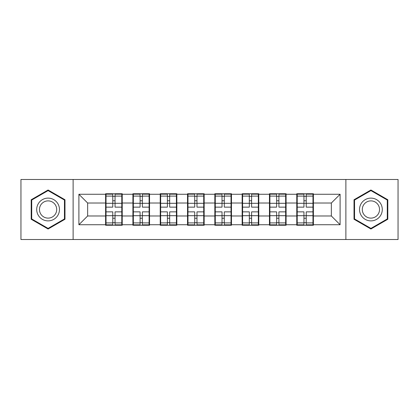 <?xml version="1.0" encoding="UTF-8"?>
<svg xmlns="http://www.w3.org/2000/svg" width="419" height="419" viewBox="0 0 419 419"><rect width="100%" height="100%" fill="white"/><g stroke="black" fill="none" stroke-linecap="round" stroke-linejoin="round"><path stroke-width="0.63" d="M345.879 239.527L398.05 239.527L398.05 179.473L345.879 179.473L345.879 239.527L73.121 239.527L73.121 179.473L20.95 179.473L20.95 239.527L73.121 239.527M313.402 208.185L312.967 208.185M297.212 208.185L296.772 208.185M296.772 210.815L297.212 210.815M312.967 210.815L313.402 210.815M286.093 208.185L285.653 208.185M269.899 208.185L269.459 208.185M269.459 210.815L269.899 210.815M285.653 210.815L286.093 210.815M258.78 208.185L258.345 208.185M242.591 208.185L242.151 208.185M242.151 210.815L242.591 210.815M258.345 210.815L258.78 210.815M231.471 208.185L231.031 208.185M215.277 208.185L214.837 208.185M214.837 210.815L215.277 210.815M231.031 210.815L231.471 210.815M204.163 208.185L203.723 208.185M187.969 208.185L187.529 208.185M187.529 210.815L187.969 210.815M203.723 210.815L204.163 210.815M176.849 208.185L176.409 208.185M160.655 208.185L160.22 208.185M160.22 210.815L160.655 210.815M176.409 210.815L176.849 210.815M149.541 208.185L149.101 208.185M133.347 208.185L132.907 208.185M132.907 210.815L133.347 210.815M149.101 210.815L149.541 210.815M345.879 179.473L73.121 179.473M331.35 215.979L331.35 203.021L313.402 203.021L313.402 215.979L331.35 215.979L340.102 224.731L340.102 194.269L313.402 194.269L313.402 193.746L296.772 193.746L296.772 203.021L286.093 203.021L286.093 215.979L296.772 215.979L296.772 203.021M340.102 224.731L313.402 224.731L313.402 225.254L296.772 225.254L296.772 224.731L286.093 224.731L286.093 225.254L269.459 225.254L269.459 224.731L258.78 224.731L258.78 225.254L242.151 225.254L242.151 224.731L231.471 224.731L231.471 225.254L214.837 225.254L214.837 224.731L204.163 224.731L204.163 225.254L187.529 225.254L187.529 224.731L176.849 224.731L176.849 225.254L160.22 225.254L160.22 224.731L149.541 224.731L149.541 225.254L132.907 225.254L132.907 224.731L122.228 224.731L122.228 225.254L105.598 225.254L105.598 224.731L78.898 224.731L78.898 194.269L105.598 194.269L105.598 203.021L87.65 203.021L87.65 215.979L105.598 215.979L105.598 203.021M296.772 194.269L286.093 194.269L286.093 193.746L269.459 193.746L269.459 194.269L258.78 194.269L258.78 193.746L242.151 193.746L242.151 194.269L231.471 194.269L231.471 193.746L214.837 193.746L214.837 194.269L204.163 194.269L204.163 193.746L187.529 193.746L187.529 194.269L176.849 194.269L176.849 193.746L160.22 193.746L160.22 194.269L149.541 194.269L149.541 193.746L132.907 193.746L132.907 194.269L122.228 194.269L122.228 193.746L105.598 193.746L105.598 194.269M296.772 215.979L296.772 224.731M286.093 215.979L286.093 224.731M286.093 194.269L286.093 203.021M258.78 215.979L269.459 215.979L269.459 203.021L258.78 203.021L258.78 224.731M269.459 215.979L269.459 224.731M269.459 194.269L269.459 203.021M258.78 194.269L258.78 203.021M231.471 215.979L242.151 215.979L242.151 203.021L231.471 203.021L231.471 224.731M242.151 215.979L242.151 224.731M242.151 194.269L242.151 203.021M231.471 194.269L231.471 203.021M204.163 215.979L214.837 215.979L214.837 203.021L204.163 203.021L204.163 224.731M214.837 215.979L214.837 224.731M214.837 194.269L214.837 203.021M204.163 194.269L204.163 203.021M176.849 215.979L187.529 215.979L187.529 203.021L176.849 203.021L176.849 224.731M187.529 215.979L187.529 224.731M187.529 194.269L187.529 203.021M176.849 194.269L176.849 203.021M149.541 215.979L160.22 215.979L160.22 203.021L149.541 203.021L149.541 224.731M160.22 215.979L160.22 224.731M160.22 194.269L160.22 203.021M149.541 194.269L149.541 203.021M122.228 215.979L132.907 215.979L132.907 203.021L122.228 203.021L122.228 224.731M132.907 215.979L132.907 224.731M132.907 194.269L132.907 203.021M122.228 194.269L122.228 203.021M122.228 208.185L121.788 208.185M106.033 208.185L105.598 208.185M105.598 210.815L106.033 210.815M121.788 210.815L122.228 210.815M105.598 215.979L105.598 224.731M87.65 215.979L78.898 224.731M78.898 194.269L87.65 203.021M313.402 215.979L313.402 224.731M313.402 194.269L313.402 203.021M340.102 194.269L331.35 203.021M48.085 189.99L31.189 199.748L31.189 219.252L48.085 229.01L64.982 219.252L64.982 199.748L48.085 189.99M354.018 219.252L370.915 229.01L387.811 219.252L387.811 199.748L370.915 189.99L354.018 199.748L354.018 219.252M121.788 211.862L121.788 224.82L115.052 224.82L115.052 211.862L121.788 211.862L121.788 194.18L115.052 194.18L115.052 196.102L121.788 196.102M106.033 203.294L112.774 203.294L112.774 194.18L106.033 194.18L106.033 211.862L112.774 211.862L112.774 224.82L106.033 224.82L106.033 222.898L112.774 222.898M112.774 200.759L115.052 200.759M115.052 196.37L112.774 196.37M112.774 203.309L115.052 203.309M112.774 203.294L112.774 207.138L106.033 207.138M106.033 196.102L112.774 196.102M112.774 215.691L115.052 215.691M112.774 222.63L115.052 222.63M112.774 218.241L115.052 218.241M106.033 211.862L106.033 222.898M115.052 222.898L121.788 222.898M115.052 196.102L115.052 207.138L121.788 207.138M149.101 211.862L149.101 224.82L142.36 224.82L142.36 211.862L149.101 211.862L149.101 194.18L142.36 194.18L142.36 196.102L149.101 196.102M133.347 203.294L140.087 203.294L140.087 194.18L133.347 194.18L133.347 211.862L140.087 211.862L140.087 224.82L133.347 224.82L133.347 222.898L140.087 222.898M140.087 200.759L142.36 200.759M142.36 196.37L140.087 196.37M140.087 203.309L142.36 203.309M140.087 203.294L140.087 207.138L133.347 207.138M133.347 196.102L140.087 196.102M140.087 215.691L142.36 215.691M140.087 222.63L142.36 222.63M140.087 218.241L142.36 218.241M133.347 211.862L133.347 222.898M142.36 222.898L149.101 222.898M142.36 196.102L142.36 207.138L149.101 207.138M176.409 211.862L176.409 224.82L169.674 224.82L169.674 211.862L176.409 211.862L176.409 194.18L169.674 194.18L169.674 196.102L176.409 196.102M160.655 203.294L167.396 203.294L167.396 194.18L160.655 194.18L160.655 211.862L167.396 211.862L167.396 224.82L160.655 224.82L160.655 222.898L167.396 222.898M167.396 200.759L169.674 200.759M169.674 196.37L167.396 196.37M167.396 203.309L169.674 203.309M167.396 203.294L167.396 207.138L160.655 207.138M160.655 196.102L167.396 196.102M167.396 215.691L169.674 215.691M167.396 222.63L169.674 222.63M167.396 218.241L169.674 218.241M160.655 211.862L160.655 222.898M169.674 222.898L176.409 222.898M169.674 196.102L169.674 207.138L176.409 207.138M203.723 211.862L203.723 224.82L196.982 224.82L196.982 211.862L203.723 211.862L203.723 194.18L196.982 194.18L196.982 196.102L203.723 196.102M187.969 203.294L194.704 203.294L194.704 194.18L187.969 194.18L187.969 211.862L194.704 211.862L194.704 224.82L187.969 224.82L187.969 222.898L194.704 222.898M194.704 200.759L196.982 200.759M196.982 196.37L194.704 196.37M194.704 203.309L196.982 203.309M194.704 203.294L194.704 207.138L187.969 207.138M187.969 196.102L194.704 196.102M194.704 215.691L196.982 215.691M194.704 222.63L196.982 222.63M194.704 218.241L196.982 218.241M187.969 211.862L187.969 222.898M196.982 222.898L203.723 222.898M196.982 196.102L196.982 207.138L203.723 207.138M231.031 211.862L231.031 224.82L224.296 224.82L224.296 211.862L231.031 211.862L231.031 194.18L224.296 194.18L224.296 196.102L231.031 196.102M215.277 203.294L222.018 203.294L222.018 194.18L215.277 194.18L215.277 211.862L222.018 211.862L222.018 224.82L215.277 224.82L215.277 222.898L222.018 222.898M222.018 200.759L224.296 200.759M224.296 196.37L222.018 196.37M222.018 203.309L224.296 203.309M222.018 203.294L222.018 207.138L215.277 207.138M215.277 196.102L222.018 196.102M222.018 215.691L224.296 215.691M222.018 222.63L224.296 222.63M222.018 218.241L224.296 218.241M215.277 211.862L215.277 222.898M224.296 222.898L231.031 222.898M224.296 196.102L224.296 207.138L231.031 207.138M258.345 211.862L258.345 224.82L251.604 224.82L251.604 211.862L258.345 211.862L258.345 194.18L251.604 194.18L251.604 196.102L258.345 196.102M242.591 203.294L249.326 203.294L249.326 194.18L242.591 194.18L242.591 211.862L249.326 211.862L249.326 224.82L242.591 224.82L242.591 222.898L249.326 222.898M249.326 200.759L251.604 200.759M251.604 196.37L249.326 196.37M249.326 203.309L251.604 203.309M249.326 203.294L249.326 207.138L242.591 207.138M242.591 196.102L249.326 196.102M249.326 215.691L251.604 215.691M249.326 222.63L251.604 222.63M249.326 218.241L251.604 218.241M242.591 211.862L242.591 222.898M251.604 222.898L258.345 222.898M251.604 196.102L251.604 207.138L258.345 207.138M57.942 203.812A11.381 11.381 0 0 0 42.398 199.643A11.381 11.381 0 0 0 38.229 215.188A11.381 11.381 0 0 0 53.773 219.357A11.381 11.381 0 0 0 57.942 203.812M55.549 205.195A8.616 8.616 0 0 0 43.78 202.037A8.616 8.616 0 0 0 40.622 213.805A8.616 8.616 0 0 0 52.396 216.963A8.616 8.616 0 0 0 55.549 205.195M48.085 228.402L31.718 218.948L31.718 200.052L48.085 190.598L64.453 200.052L64.453 218.948L48.085 228.402M380.771 203.812A11.381 11.381 0 0 0 365.227 199.643A11.381 11.381 0 0 0 361.058 215.188A11.381 11.381 0 0 0 376.602 219.357A11.381 11.381 0 0 0 380.771 203.812M378.378 205.195A8.616 8.616 0 0 0 366.604 202.037A8.616 8.616 0 0 0 363.451 213.805A8.616 8.616 0 0 0 375.22 216.963A8.616 8.616 0 0 0 378.378 205.195M370.915 228.402L354.547 218.948L354.547 200.052L370.915 190.598L387.282 200.052L387.282 218.948L370.915 228.402M285.653 211.862L285.653 224.82L278.913 224.82L278.913 211.862L285.653 211.862L285.653 194.18L278.913 194.18L278.913 196.102L285.653 196.102M269.899 203.294L276.64 203.294L276.64 194.18L269.899 194.18L269.899 211.862L276.64 211.862L276.64 224.82L269.899 224.82L269.899 222.898L276.64 222.898M276.64 200.759L278.913 200.759M278.913 196.37L276.64 196.37M276.64 203.309L278.913 203.309M276.64 203.294L276.64 207.138L269.899 207.138M269.899 196.102L276.64 196.102M276.64 215.691L278.913 215.691M276.64 222.63L278.913 222.63M276.64 218.241L278.913 218.241M269.899 211.862L269.899 222.898M278.913 222.898L285.653 222.898M278.913 196.102L278.913 207.138L285.653 207.138M312.967 211.862L312.967 224.82L306.226 224.82L306.226 211.862L312.967 211.862L312.967 194.18L306.226 194.18L306.226 196.102L312.967 196.102M297.212 203.294L303.948 203.294L303.948 194.18L297.212 194.18L297.212 211.862L303.948 211.862L303.948 224.82L297.212 224.82L297.212 222.898L303.948 222.898M303.948 200.759L306.226 200.759M306.226 196.37L303.948 196.37M303.948 203.309L306.226 203.309M303.948 203.294L303.948 207.138L297.212 207.138M297.212 196.102L303.948 196.102M303.948 215.691L306.226 215.691M303.948 222.63L306.226 222.63M303.948 218.241L306.226 218.241M297.212 211.862L297.212 222.898M306.226 222.898L312.967 222.898M306.226 196.102L306.226 207.138L312.967 207.138M106.033 215.706L112.774 215.706M115.052 215.706L121.788 215.706M115.052 203.294L121.788 203.294M133.347 215.706L140.087 215.706M142.36 215.706L149.101 215.706M142.36 203.294L149.101 203.294M160.655 215.706L167.396 215.706M169.674 215.706L176.409 215.706M169.674 203.294L176.409 203.294M187.969 215.706L194.704 215.706M196.982 215.706L203.723 215.706M196.982 203.294L203.723 203.294M215.277 215.706L222.018 215.706M224.296 215.706L231.031 215.706M224.296 203.294L231.031 203.294M242.591 215.706L249.326 215.706M251.604 215.706L258.345 215.706M251.604 203.294L258.345 203.294M269.899 215.706L276.64 215.706M278.913 215.706L285.653 215.706M278.913 203.294L285.653 203.294M297.212 215.706L303.948 215.706M306.226 215.706L312.967 215.706M306.226 203.294L312.967 203.294"/></g></svg>
